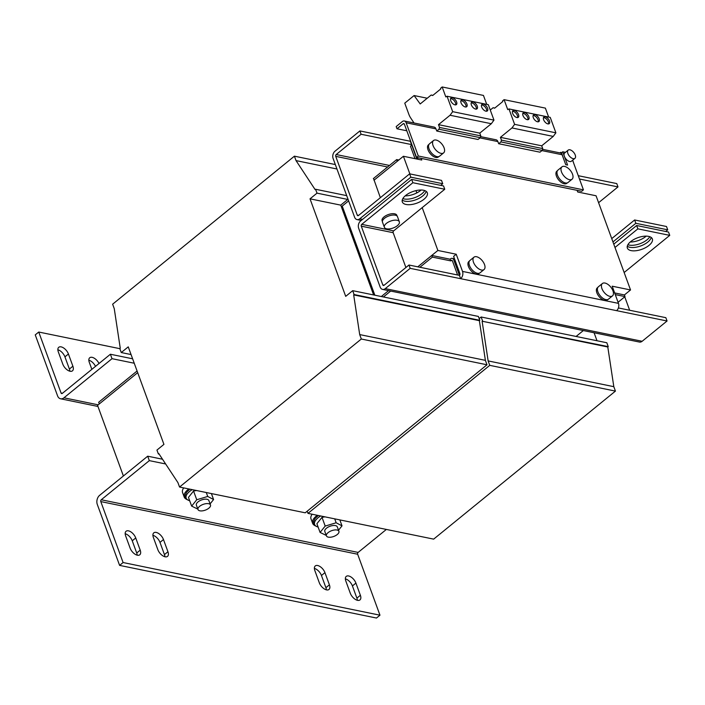 <?xml version="1.0" encoding="UTF-8"?>
<svg xmlns="http://www.w3.org/2000/svg" width="705" height="705" viewBox="0 0 705 705"><rect width="100%" height="100%" fill="white"/><g stroke="black" fill="none" stroke-linecap="round" stroke-linejoin="round"><path stroke-width="1.06" d="M99.008 363.516A7.314 3.886 50.8 0 0 92.126 357.329A7.314 3.886 50.8 0 0 89.738 357.752A7.314 3.886 50.8 0 0 89.315 362.396L91.853 369.341M61.15 346.878A7.314 3.886 50.8 0 0 58.762 347.301A7.314 3.886 50.8 0 0 58.33 351.945L62.798 364.132A7.314 3.886 50.8 0 0 67.398 370.028A7.314 3.886 50.8 0 0 72.456 370.839A7.314 3.886 50.8 0 0 72.888 366.203L68.429 354.007A7.314 3.886 50.8 0 0 61.15 346.878M405.639 195.488A13.307 6.142 159.9 0 0 402.317 201.938A13.307 6.142 159.9 0 0 411.103 204.573A13.307 6.142 159.9 0 0 423.987 199.251A13.307 6.142 159.9 0 0 427.309 192.8A13.307 6.142 159.9 0 0 418.523 190.165A13.307 6.142 159.9 0 0 405.639 195.488M402.238 200.088A13.307 6.142 159.9 0 0 422.771 195.928A13.307 6.142 159.9 0 0 426.164 191.328M630.675 241.621A13.307 6.142 159.9 0 0 627.362 248.072A13.307 6.142 159.9 0 0 636.148 250.707A13.307 6.142 159.9 0 0 649.023 245.375A13.307 6.142 159.9 0 0 652.345 238.924A13.307 6.142 159.9 0 0 643.559 236.29A13.307 6.142 159.9 0 0 630.675 241.621M627.283 246.212A13.307 6.142 159.9 0 0 647.807 242.053A13.307 6.142 159.9 0 0 651.209 237.462M547.855 123.895A4.256 2.265 50.8 0 0 549.239 123.648A4.256 2.265 50.8 0 0 549.001 119.921A4.256 2.265 50.8 0 0 545.256 116.801A4.256 2.265 50.8 0 0 543.863 117.048A4.256 2.265 50.8 0 0 544.11 120.775A4.256 2.265 50.8 0 0 547.855 123.895M548.525 123.93A4.256 2.265 50.8 0 0 547.485 120.264A4.256 2.265 50.8 0 0 544.119 117.726A4.256 2.265 50.8 0 0 543.44 117.691M537.527 121.78A4.256 2.265 50.8 0 0 538.92 121.533A4.256 2.265 50.8 0 0 538.682 117.797A4.256 2.265 50.8 0 0 534.936 114.686A4.256 2.265 50.8 0 0 533.544 114.933A4.256 2.265 50.8 0 0 533.791 118.66A4.256 2.265 50.8 0 0 537.527 121.78M538.206 121.815A4.256 2.265 50.8 0 0 537.166 118.149A4.256 2.265 50.8 0 0 533.8 115.611A4.256 2.265 50.8 0 0 533.121 115.567M516.888 117.55A4.256 2.265 50.8 0 0 518.281 117.303A4.256 2.265 50.8 0 0 518.034 113.567A4.256 2.265 50.8 0 0 514.298 110.456A4.256 2.265 50.8 0 0 512.905 110.703A4.256 2.265 50.8 0 0 513.143 114.43A4.256 2.265 50.8 0 0 516.888 117.55M517.567 117.585A4.256 2.265 50.8 0 0 516.527 113.91A4.256 2.265 50.8 0 0 513.161 111.381A4.256 2.265 50.8 0 0 512.482 111.337M527.208 119.665A4.256 2.265 50.8 0 0 528.6 119.418A4.256 2.265 50.8 0 0 528.362 115.682A4.256 2.265 50.8 0 0 524.617 112.571A4.256 2.265 50.8 0 0 523.225 112.818A4.256 2.265 50.8 0 0 523.462 116.545A4.256 2.265 50.8 0 0 527.208 119.665M527.886 119.7A4.256 2.265 50.8 0 0 526.846 116.034A4.256 2.265 50.8 0 0 523.48 113.496A4.256 2.265 50.8 0 0 522.802 113.452M475.611 109.081A4.256 2.265 50.8 0 0 476.994 108.843A4.256 2.265 50.8 0 0 476.756 105.107A4.256 2.265 50.8 0 0 473.011 101.996A4.256 2.265 50.8 0 0 471.619 102.234A4.256 2.265 50.8 0 0 471.865 105.97A4.256 2.265 50.8 0 0 475.611 109.081M476.28 109.125A4.256 2.265 50.8 0 0 475.24 105.45A4.256 2.265 50.8 0 0 471.874 102.921A4.256 2.265 50.8 0 0 471.196 102.877M485.93 111.196A4.256 2.265 50.8 0 0 487.314 110.958A4.256 2.265 50.8 0 0 487.076 107.222A4.256 2.265 50.8 0 0 483.33 104.111A4.256 2.265 50.8 0 0 481.938 104.349A4.256 2.265 50.8 0 0 482.185 108.085A4.256 2.265 50.8 0 0 485.93 111.196M486.609 111.24A4.256 2.265 50.8 0 0 485.569 107.565A4.256 2.265 50.8 0 0 482.194 105.036A4.256 2.265 50.8 0 0 481.515 104.992M465.282 106.966A4.256 2.265 50.8 0 0 466.675 106.719A4.256 2.265 50.8 0 0 466.437 102.992A4.256 2.265 50.8 0 0 462.691 99.881A4.256 2.265 50.8 0 0 461.299 100.119A4.256 2.265 50.8 0 0 461.546 103.855A4.256 2.265 50.8 0 0 465.282 106.966M465.961 107.01A4.256 2.265 50.8 0 0 464.921 103.335A4.256 2.265 50.8 0 0 461.555 100.797A4.256 2.265 50.8 0 0 460.876 100.762M454.963 104.851A4.256 2.265 50.8 0 0 456.355 104.604A4.256 2.265 50.8 0 0 456.109 100.877A4.256 2.265 50.8 0 0 452.372 97.757A4.256 2.265 50.8 0 0 450.98 98.004A4.256 2.265 50.8 0 0 451.218 101.74A4.256 2.265 50.8 0 0 454.963 104.851M455.641 104.895A4.256 2.265 50.8 0 0 454.602 101.22A4.256 2.265 50.8 0 0 451.235 98.682A4.256 2.265 50.8 0 0 450.557 98.647M421.185 190.006A13.307 6.142 -20.1 0 1 420.744 190.385A13.307 6.142 -20.1 0 1 405.199 195.867M424.754 190.588A13.307 6.142 -20.1 0 1 421.96 193.708A13.307 6.142 -20.1 0 1 402.837 198.607M646.221 236.14A13.307 6.142 -20.1 0 1 645.78 236.51A13.307 6.142 -20.1 0 1 630.235 241.991M649.798 236.721A13.307 6.142 -20.1 0 1 646.996 239.841A13.307 6.142 -20.1 0 1 627.882 244.741M137.387 555.214A7.314 3.886 50.8 0 0 139.775 554.791A7.314 3.886 50.8 0 0 140.207 550.156L135.739 537.959A7.314 3.886 50.8 0 0 131.139 532.063A7.314 3.886 50.8 0 0 126.08 531.253A7.314 3.886 50.8 0 0 125.649 535.897L130.108 548.085A7.314 3.886 50.8 0 0 137.387 555.214M137.175 555.161A7.314 3.886 50.8 0 0 136.708 553.002L132.249 540.805A7.314 3.886 50.8 0 0 125.182 533.729M326.582 589.891A7.314 3.886 50.8 0 0 328.971 589.477A7.314 3.886 50.8 0 0 329.402 584.833L324.943 572.645A7.314 3.886 50.8 0 0 320.343 566.75A7.314 3.886 50.8 0 0 315.276 565.939A7.314 3.886 50.8 0 0 314.844 570.574L319.312 582.762A7.314 3.886 50.8 0 0 326.582 589.891M326.371 589.847A7.314 3.886 50.8 0 0 325.904 587.679L321.445 575.491A7.314 3.886 50.8 0 0 314.377 568.415M357.567 600.343A7.314 3.886 50.8 0 0 359.955 599.929A7.314 3.886 50.8 0 0 360.378 595.284L355.919 583.097A7.314 3.886 50.8 0 0 351.319 577.201A7.314 3.886 50.8 0 0 346.252 576.39A7.314 3.886 50.8 0 0 345.829 581.026L350.288 593.213A7.314 3.886 50.8 0 0 357.567 600.343M357.347 600.299A7.314 3.886 50.8 0 0 356.88 598.131L352.421 585.943A7.314 3.886 50.8 0 0 345.362 578.858M165.12 556.8A7.314 3.886 50.8 0 0 167.508 556.377A7.314 3.886 50.8 0 0 167.94 551.742L163.481 539.545A7.314 3.886 50.8 0 0 158.881 533.65A7.314 3.886 50.8 0 0 153.813 532.839A7.314 3.886 50.8 0 0 153.382 537.483L157.85 549.671A7.314 3.886 50.8 0 0 165.12 556.8M164.908 556.747A7.314 3.886 50.8 0 0 164.441 554.588L159.982 542.392A7.314 3.886 50.8 0 0 152.915 535.315M476.227 266.666A7.984 4.239 -129.2 0 1 473.954 257.193A7.984 4.239 -129.2 0 1 481.762 260.092A7.984 4.239 -129.2 0 1 484.035 269.566A7.984 4.239 -129.2 0 1 476.227 266.666M484.035 269.566L480.017 272.844A7.984 4.239 -129.2 0 1 472.209 269.936A7.984 4.239 -129.2 0 1 469.935 260.462L473.954 257.193M469.424 261.053L468.887 261.493A7.852 4.168 50.8 0 0 468.094 265.344A7.852 4.168 50.8 0 0 472.843 272.421A7.852 4.168 50.8 0 0 478.792 273.663L479.338 273.223M188.834 488.944A15.298 7.068 159.9 0 0 188.006 489.578A15.298 7.068 159.9 0 0 184.19 496.999A15.298 7.068 159.9 0 0 186.367 499.219M317.268 515.276A15.298 7.068 159.9 0 0 316.448 515.91A15.298 7.068 159.9 0 0 312.632 523.33A15.298 7.068 159.9 0 0 314.809 525.542M196.536 490.521L193.558 491.024L188.455 497.395L191.654 506.12L197.832 509.107M324.97 516.853L322 517.347L316.898 523.727L320.088 532.442L326.265 535.43M201.463 510.931A6.653 3.076 -20.1 0 1 197.99 509.539A6.653 3.076 -20.1 0 1 200.44 505.741A6.653 3.076 -20.1 0 1 207.014 503.582A6.653 3.076 -20.1 0 1 210.487 504.974A6.653 3.076 -20.1 0 1 208.028 508.781A6.653 3.076 -20.1 0 1 201.463 510.931M197.99 509.539L196.369 505.106A6.653 3.076 -20.1 0 1 198.819 501.308A6.653 3.076 -20.1 0 1 205.393 499.149A6.653 3.076 -20.1 0 1 208.865 500.541L210.487 504.974M329.896 537.263A6.653 3.076 -20.1 0 1 326.424 535.87A6.653 3.076 -20.1 0 1 328.882 532.063A6.653 3.076 -20.1 0 1 335.448 529.904A6.653 3.076 -20.1 0 1 338.92 531.297A6.653 3.076 -20.1 0 1 336.47 535.104A6.653 3.076 -20.1 0 1 329.896 537.263M326.424 535.87L324.802 531.438A6.653 3.076 -20.1 0 1 327.261 527.631A6.653 3.076 -20.1 0 1 333.826 525.472A6.653 3.076 -20.1 0 1 337.298 526.864L338.92 531.297M604.67 292.998A7.984 4.239 -129.2 0 1 602.387 283.516A7.984 4.239 -129.2 0 1 610.195 286.415A7.984 4.239 -129.2 0 1 612.469 295.897A7.984 4.239 -129.2 0 1 604.67 292.998M612.469 295.897L608.45 299.167A7.984 4.239 -129.2 0 1 600.651 296.267A7.984 4.239 -129.2 0 1 598.369 286.794L602.387 283.516M597.858 287.384L597.32 287.816A7.852 4.168 50.8 0 0 596.527 291.676A7.852 4.168 50.8 0 0 601.286 298.744A7.852 4.168 50.8 0 0 607.234 299.995L607.772 299.555M389.125 228.922A7.984 3.684 -20.1 0 1 384.366 227.292A7.984 3.684 -20.1 0 1 387.054 222.895A7.984 3.684 -20.1 0 1 394.597 220.172A7.984 3.684 -20.1 0 1 399.356 221.802A7.984 3.684 -20.1 0 1 396.668 226.19A7.984 3.684 -20.1 0 1 389.125 228.922M384.366 227.292L382.498 222.19A7.984 3.684 -20.1 0 1 385.186 217.801A7.984 3.684 -20.1 0 1 392.729 215.069A7.984 3.684 -20.1 0 1 397.497 216.708L399.356 221.802M397.135 216.118L396.844 215.307A7.852 3.622 159.9 0 0 391.654 213.756A7.852 3.622 159.9 0 0 384.058 216.893A7.852 3.622 159.9 0 0 382.101 220.7L382.392 221.511M569.217 149.742A5.323 2.829 50.8 0 0 568.186 150.112A5.323 2.829 50.8 0 0 568.768 155.223A5.323 2.829 50.8 0 0 573.879 158.731A5.323 2.829 50.8 0 0 574.91 158.361A5.323 2.829 50.8 0 0 574.328 153.249A5.323 2.829 50.8 0 0 569.217 149.742M568.186 150.112L564.696 152.959A5.323 2.829 50.8 0 0 564.379 156.334A5.323 2.829 50.8 0 0 570.38 161.577A5.323 2.829 50.8 0 0 571.411 161.207L574.91 158.361M443.612 152.897A7.984 4.239 -129.2 0 1 442.925 153.285A7.984 4.239 -129.2 0 1 434.835 148.808A7.984 4.239 -129.2 0 1 433.531 140.515A7.984 4.239 -129.2 0 1 434.209 140.136A7.984 4.239 -129.2 0 1 442.308 144.604A7.984 4.239 -129.2 0 1 443.612 152.897L439.585 156.175A7.984 4.239 -129.2 0 1 438.907 156.554L438.369 156.995A7.852 4.168 -129.2 0 1 432.932 156.122A7.852 4.168 -129.2 0 1 427.997 149.795A7.852 4.168 -129.2 0 1 428.455 144.825L428.993 144.384M438.907 156.554A7.984 4.239 -129.2 0 1 430.817 152.086A7.984 4.239 -129.2 0 1 429.512 143.794L433.531 140.515M571.358 179.608A7.984 4.239 -129.2 0 1 563.269 175.14A7.984 4.239 -129.2 0 1 561.964 166.847A7.984 4.239 -129.2 0 1 562.652 166.459A7.984 4.239 -129.2 0 1 570.742 170.936A7.984 4.239 -129.2 0 1 572.046 179.229A7.984 4.239 -129.2 0 1 571.358 179.608M572.046 179.229L568.027 182.498A7.984 4.239 -129.2 0 1 567.34 182.886A7.984 4.239 -129.2 0 1 559.25 178.409A7.984 4.239 -129.2 0 1 557.946 170.117L561.964 166.847M567.34 182.886L566.802 183.318A7.852 4.168 -129.2 0 1 561.374 182.454A7.852 4.168 -129.2 0 1 556.439 176.127A7.852 4.168 -129.2 0 1 556.897 171.148L557.435 170.707M307.195 511.204L307.979 513.372L433.663 539.131L615.439 391.108L613.817 386.675L607.798 346.992L608.239 346.631L606.82 342.753L481.136 316.994L479.171 318.589M307.979 513.372L489.755 365.349L615.439 391.108M489.755 365.349L488.133 360.916L613.817 386.675M488.133 360.916L482.114 321.224L607.798 346.992M482.114 321.224L608.239 346.631M482.555 320.872L481.136 316.994M597.003 340.744L594.086 332.76M381.317 296.532L388.561 290.627L381.317 296.532M342.233 206.089L348.631 200.881L341.361 206.803L342.233 206.089L374.849 295.201L342.233 206.089M123.393 475.99L97.546 405.349L137.686 372.654L99.29 403.921L98.682 402.264L137.078 370.997M615.262 294.602L625.027 296.602L624.418 294.937L614.654 292.936M625.027 296.602L618.065 302.269M583.335 330.557L576.082 336.452M352.694 290.663L345.706 296.356L310.024 198.836L317.012 193.144L315.593 189.266L315.153 189.627L296.029 160.608L294.408 156.175L112.633 304.199L114.254 308.631L120.273 348.323L119.841 348.675L121.26 352.553L128.248 346.86L163.93 444.379L156.942 450.072L158.361 453.95L158.801 453.597L177.924 482.608L179.546 487.04L361.321 339.017L359.7 334.584L353.681 294.901L354.113 294.54L352.694 290.663L383.432 296.964L390.676 291.059M383.432 296.964L478.378 316.43L479.797 320.308L479.365 320.66L485.384 360.352L487.005 364.785L305.23 512.808L179.546 487.04M348.023 199.224L340.753 205.137L373.624 294.954M294.408 156.175L335.342 164.565M121.26 352.553L131.068 354.562M158.361 453.95L159.136 454.108M361.321 339.017L487.005 364.785M359.7 334.584L485.384 360.352M353.681 294.901L479.365 320.66M354.113 294.54L479.797 320.308M310.024 198.836L340.753 205.137M317.012 193.144L347.741 199.444M315.593 189.266L346.71 195.646M296.029 160.608L336.964 168.997M419.907 267.257L432.368 257.113L431.76 255.448L417.792 266.825L437.875 250.469L456.223 254.232L453.606 256.364L459.889 273.54A1.331 0.943 -78.4 0 1 459.422 275.364L460.638 278.687L410.178 268.341L408.962 265.018L384.058 285.296A1.331 0.943 -78.4 0 1 382.78 284.899L361.286 226.173L393.17 232.703L405.904 267.512M398.801 160.026L396.686 159.594L397.294 161.26L373.967 180.251L403.41 156.272L421.757 160.035L421.149 158.378L581.696 191.284L583.44 189.856L572.601 160.238M396.686 159.594L373.359 178.585M457.58 274.985L452.434 260.912A1.331 0.943 -78.4 0 0 451.156 260.515L450.715 260.876L450.107 259.211L431.76 255.448M432.368 257.113L450.715 260.876M459.775 274.924L459.219 274.809L453.747 259.845A3.322 2.362 -78.4 0 0 452.231 258.365A3.322 2.362 -78.4 0 0 450.548 258.858L450.107 259.211M459.219 274.809L458.717 275.214M110.394 354.245L62.331 393.381A1.331 0.943 101.6 0 1 61.053 392.985L38.749 332.037L35.25 334.884L57.554 395.831A6.653 4.724 101.6 0 0 60.586 398.792A6.653 4.724 101.6 0 0 63.952 397.814L112.016 358.678L110.394 354.245L132.619 358.801M112.016 358.678L134.241 363.234M95.51 366.362A7.314 3.886 50.8 0 0 88.848 360.229M69.857 371.209A7.314 3.886 50.8 0 0 69.39 369.05L64.931 356.853A7.314 3.886 50.8 0 0 57.863 349.777M38.749 332.037L119.85 348.667M440.722 185.353L442.731 183.714L410.848 177.175L359.726 218.814A5.323 3.781 -78.4 0 1 357.038 219.59A5.323 3.781 -78.4 0 1 354.606 217.228L333.113 158.493A5.323 3.781 -78.4 0 1 334.99 151.214L359.894 130.927L361.11 134.258L411.57 144.596L410.354 141.273A5.323 3.781 -78.4 0 1 410.583 141.097M373.527 178.453L380.356 197.7M358.642 215.377L357.232 215.087L335.739 156.36L387.6 166.988M444.758 189.257L393.637 230.887L361.753 224.349L412.874 182.718L444.758 189.257L443.542 185.935L411.658 179.396L360.537 221.026A5.323 3.781 -78.4 0 0 358.669 228.305L380.154 287.041A5.323 3.781 -78.4 0 0 382.586 289.402L639.453 342.057A5.323 3.781 101.6 0 0 642.149 341.282L667.053 320.995L460.638 278.687A5.323 3.781 -78.4 0 0 462.515 271.407L456.223 254.232M577.104 190.341L577.712 192.007L596.06 195.77L630.534 289.958L612.187 286.195L618.47 303.37A5.323 3.781 101.6 0 1 616.593 310.649M624.745 296.831L629.662 310.253M361.753 224.349A1.331 0.943 -78.4 0 0 361.286 226.173M393.17 232.703A1.331 0.943 101.6 0 1 393.637 230.887M411.658 179.396L412.874 182.718M613.773 244.15L636.65 225.512L637.866 228.843L669.75 235.373L624.145 272.509M636.65 225.512L668.534 232.051L669.75 235.373M614.989 247.473L637.866 228.843M667.053 320.995L665.837 317.673L618.408 307.953M459.422 275.364L408.962 265.018M410.178 268.341L385.274 288.627A5.323 3.781 -78.4 0 1 382.586 289.402M565.445 152.342L562.722 151.787L567.587 165.085L565.754 164.706L562.105 154.739L541.96 150.606M542.242 150.385L539.951 152.183L498.673 143.714L500.955 141.916L542.242 150.385L542.718 148.579L541.704 145.812L553.249 136.409L555.892 132.822L550.244 117.391L508.966 108.931L507.732 109.601L504.093 99.661L545.379 108.121L548.649 117.065M480.599 136.629L496.064 139.793A3.992 2.838 -78.4 0 1 497.88 141.573L498.673 143.714M480.316 137.686L478.025 139.484L436.748 131.024L439.03 129.226L480.316 137.686L480.792 135.889L479.779 133.122L491.323 123.719L493.967 120.123L488.318 104.701L447.04 96.233L445.807 96.911L442.167 86.962L483.454 95.431L486.723 104.375M435.963 128.874L406.142 122.767A3.992 2.838 -78.4 0 0 404.326 120.996L434.139 127.103A3.992 2.838 -78.4 0 1 435.963 128.874L436.748 131.024M406.142 122.767L418.312 156.008L583.44 189.856M406.811 130.786L397.003 128.777L403.119 123.789A1.331 0.943 -78.4 0 1 404.397 124.186L416.558 157.435L421.149 158.378M542.524 149.319L560.281 152.959A3.992 2.838 101.6 0 1 562.105 154.739M416.558 157.435L418.312 156.008M561.515 152.765L562.722 151.787M404.326 120.996A3.992 2.838 -78.4 0 0 402.308 121.577L396.192 126.556L397.003 128.777M500.955 141.916L501.431 140.119L542.718 148.579M501.431 140.119L500.418 137.352L541.704 145.812M500.418 137.352L511.962 127.949L553.249 136.409M511.962 127.949L514.606 124.353L555.892 132.822M504.093 99.661L502.55 100.921L502.78 101.555L494.628 108.191L493.095 107.715L494.787 108.068M493.095 107.715L490.266 110.015M514.606 124.353L508.966 108.931M439.03 129.226L439.506 127.429L480.792 135.889M439.506 127.429L438.492 124.653L479.779 133.122M438.492 124.653L450.046 115.25L491.323 123.719M450.046 115.25L452.68 111.663L493.967 120.123M442.167 86.962L440.625 88.222L440.854 88.856L432.703 95.501L431.169 95.025L432.861 95.369M431.169 95.025L420.198 103.952L414.099 95.545L427.221 98.233M414.099 95.545L404.758 103.15L408.847 114.298A19.951 14.17 -78.4 0 0 410.707 117.999L414.038 122.987M452.68 111.663L447.04 96.233M564.52 161.348L561.427 152.518L559.84 152.87M560.81 153.152L560.51 152.324M572.707 160.15L573.694 163.234M418.074 159.286L417.466 157.62M389.486 165.455L336.206 154.536A1.331 0.943 -78.4 0 0 335.739 156.36M336.206 154.536L361.11 134.258M359.894 130.927L410.354 141.273M578.259 175.695L616.769 183.582L617.985 186.913L598.598 202.696M579.475 179.017L617.985 186.913M442.731 183.714L441.515 180.392L409.631 173.853L358.51 215.483A1.331 0.943 -78.4 0 1 357.232 215.087M410.848 177.175L409.631 173.853M665.714 231.469L667.723 229.83L666.507 226.508L634.623 219.978L611.737 238.607M667.723 229.83L635.839 223.3L612.962 241.938M635.839 223.3L634.623 219.978M416.849 159.03L411.773 145.151L410.46 146.217L415.016 158.651M339.836 519.893L342.013 525.86L336.153 522.775L325.19 526.071L320.088 532.442M342.013 525.86L338.523 530.222M211.394 493.571L213.58 499.528L207.719 496.452L196.748 499.748L191.654 506.12M213.58 499.528L210.09 503.89M322 517.347L325.19 526.071M334.716 518.845L336.153 522.775M193.558 491.024L196.748 499.748M206.274 492.522L207.719 496.452M119.603 565.384L376.47 618.038L379.969 615.192L123.093 562.537L100.789 501.581A1.331 0.943 101.6 0 1 101.256 499.766L149.328 460.629L147.697 456.197L99.634 495.333A6.653 4.724 101.6 0 0 97.299 504.436L119.603 565.384L123.093 562.537M386.358 529.437L358.131 552.42A1.331 0.943 -78.4 0 0 357.664 554.236L379.969 615.192M312.148 514.227A15.298 7.068 159.9 0 0 311.011 518.898L312.632 523.33M183.714 487.895A15.298 7.068 159.9 0 0 182.569 492.566L184.19 496.999M165.64 463.969L149.328 460.629M162.511 459.228L147.697 456.197M403.41 156.272L409.861 173.897M415.976 190.623L416.814 192.906M422.198 207.623L437.875 250.469M630.534 289.958L624.418 294.937M140.207 550.156L136.708 553.002M329.402 584.833L325.904 587.679M360.378 595.284L356.88 598.131M167.94 551.742L164.441 554.588M192.245 489.64A13.827 6.38 159.9 0 0 187.512 493.553A13.827 6.38 159.9 0 0 189.671 500.709M320.678 515.972A13.827 6.38 159.9 0 0 315.946 519.885A13.827 6.38 159.9 0 0 318.105 527.032M451.156 260.515L452.372 260.762M454.972 260.101L453.747 259.845M63.952 397.814L98.18 404.829M62.463 393.275L61.053 392.985M462.515 271.407L618.47 303.37M642.149 341.282L385.274 288.627M384.19 285.19L382.78 284.899M497.88 141.573L480.035 137.916M403.119 123.789L404.326 124.045M362.546 219.387L359.726 218.814M100.789 501.581L357.664 554.236M358.131 552.42L101.256 499.766M163.481 539.545L159.982 542.392M355.919 583.097L352.421 585.943M324.943 572.645L321.445 575.491M135.739 537.959L132.249 540.805M69.39 369.05L72.888 366.203M68.429 354.007L64.931 356.853M189.698 500.788L186.552 499.378L185.256 497.589L185.08 495.395L186.71 492.099L189.892 489.164M318.14 527.12L314.994 525.71L313.699 523.921L313.522 521.726L315.144 518.431L318.334 515.487M454.505 258.832L452.231 258.365M60.586 398.792L97.942 406.45M357.038 219.59L361.242 220.453"/></g></svg>
